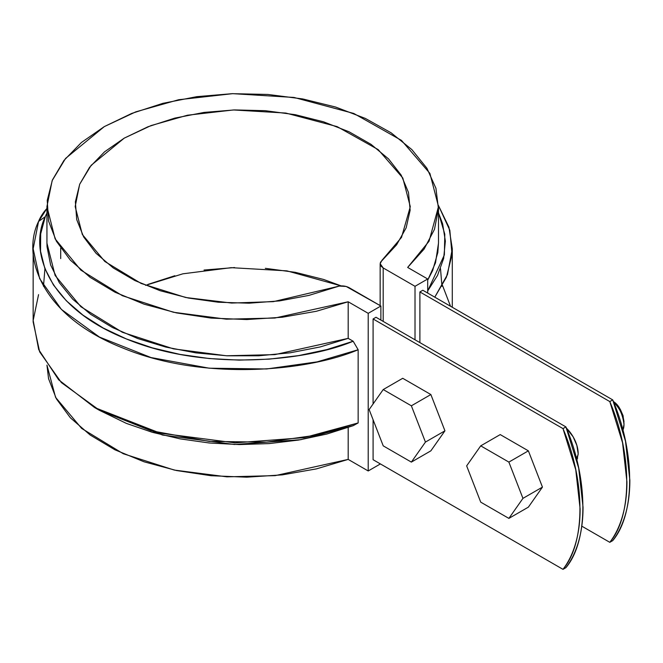 <?xml version="1.0" encoding="UTF-8"?>
<svg xmlns="http://www.w3.org/2000/svg" width="663" height="663" viewBox="0 0 663 663"><rect width="100%" height="100%" fill="white"/><g stroke="black" fill="none" stroke-linecap="round" stroke-linejoin="round"><path stroke-width="0.99" d="M373.087 318.961L562.995 428.605L575.757 469.794L580.117 508.861C580.125 521.275 578.666 532.621 575.757 542.889C572.849 553.166 568.597 561.984 562.995 569.343L373.087 459.708L562.995 569.343L565.92 567.661L562.995 569.343C585.578 542.69 585.578 481.338 562.995 428.605L565.92 426.914L578.683 468.103L583.042 507.17C583.042 519.585 581.592 530.93 578.683 541.199C575.774 551.475 571.523 560.293 565.92 567.661C588.504 541 588.504 479.647 565.92 426.914L376.012 317.27L565.92 426.914L562.995 428.605L373.087 318.961L376.012 317.27L373.087 318.961L373.087 403.966L373.087 318.961M612.728 540.635C618.322 533.267 622.582 524.45 625.491 514.181C628.4 503.913 629.85 492.568 629.85 480.153L625.491 441.086L612.728 399.897L422.82 290.253L612.728 399.897L609.803 401.579L419.894 291.944L609.803 401.579L612.728 399.897C635.303 452.622 635.303 513.974 612.728 540.635L609.803 542.326C615.397 534.958 619.656 526.14 622.565 515.872C625.474 505.596 626.925 494.258 626.925 481.844L622.565 442.776L609.803 401.579C632.378 454.312 632.378 515.665 609.803 542.326L612.728 540.635M581.799 526.157L609.803 542.326L581.799 526.157M578.169 453.691A24.133 13.931 60 0 0 566.442 428.199L573.172 436.876L576.868 445.403L578.169 453.691L576.868 460.478M427.693 293.063L427.693 278.99L415.013 286.308L415.013 339.788L415.013 286.308L383.181 267.935L415.013 286.308L427.693 278.99L427.693 293.063M419.894 342.605L419.894 291.944L422.82 290.253L419.894 291.944L419.894 342.605M368.214 470.962L380.405 463.926L368.214 470.962L348.183 459.401L316.442 468.882L282.239 474.874L246.719 477.178L211.066 475.719L176.474 470.531L144.078 461.804L114.981 449.829L90.135 434.994L70.377 417.798L56.363 398.811L48.556 378.672L46.949 365.122L55.576 397.369L81.657 428.431L123.285 453.732L174.286 470.075L226.945 476.838L275.178 475.636L348.183 459.401L368.214 470.962L368.214 313.334L368.214 470.962M410.264 206.806L401.513 237.404L381.905 260.385L380.156 263.708L383.181 267.935L383.181 321.414L383.181 267.935L381.15 266.261L380.206 264.288L380.471 262.25L396.631 244.763L406.154 227.84L410.148 210.204L408.474 192.444L401.198 175.156L388.568 158.929L370.998 144.319L349.094 131.804L323.594 121.826L295.358 114.707L265.333 110.696L234.553 109.925L204.047 112.42L174.85 118.097L147.948 126.774L124.246 138.136L104.555 151.819L89.538 167.358L79.701 184.215L75.375 201.825L76.709 219.594L83.654 236.923L95.986 253.233L113.274 267.951L134.945 280.598L160.255 290.742L188.358 298.035L218.301 302.237L249.064 303.198L279.62 300.894L308.925 295.4L339.224 286.068L346.161 286.457L380.885 306.016L380.885 320.088L380.885 306.016L368.214 313.334L348.183 301.773L316.442 311.254L282.239 317.245L246.719 319.549L211.066 318.083L176.474 312.903L144.078 304.176L114.981 292.201L90.135 277.358L70.377 260.169L56.363 241.183L48.556 221.044L47.23 200.425L52.41 180.004L63.938 160.471L81.425 142.479L104.282 126.616L131.755 113.414L162.932 103.32L196.762 96.665L232.125 93.674L267.844 94.444L302.726 98.944L335.602 107.041L365.388 118.445L391.087 132.791L411.839 149.589L426.947 168.286L435.923 188.267L438.458 208.845L434.472 229.357L424.088 249.097L407.662 267.429L427.693 278.99L407.662 267.429L429.06 241.216L438.5 206.541L438.5 243.13L435.508 262.821L427.693 280.167L432.666 270.521L437.829 252.462L438.5 242.766M373.087 459.708L373.087 419.737L373.087 459.708M145.587 285.355L182.855 273.819L231.18 267.67L286.88 270.86L341.163 285.894L323.594 279.454L295.358 272.336L265.333 268.324M234.553 267.554L204.047 270.048M174.85 275.733L147.948 284.402M410.264 206.541L402.797 177.974L378.208 149.631L337.111 126.616L285.819 113.058L233.475 109.959L187.438 115.221L151.023 125.58L124.246 138.136L91.146 165.327L79.659 184.297L75.176 206.541L82.32 234.478L104.829 261.487L141.128 283.457L185.69 297.496L231.594 303.057L273.396 301.632L335.984 286.897C340.641 285.372 345 285.62 349.053 287.634L380.885 306.016L368.214 313.334L348.183 301.773L348.183 338.362L353.172 341.238L348.183 338.362L348.183 301.773L274.838 318.041L226.365 319.176L173.474 312.265L122.382 295.698L80.869 270.139L55.12 238.871L46.94 206.541L52.162 180.601L65.554 158.44L104.282 126.616L135.807 111.848L178.662 99.732L232.738 93.657L293.999 97.453L353.785 113.456L401.471 140.39L429.889 173.383L438.5 206.541M358.153 349.749C307.276 371.421 202.861 381.25 122.514 347.876C40.808 315.654 21.34 256.158 38.562 221.45L45.275 216.718A86.878 50.156 180 0 1 46.94 213.171L45.275 216.718L38.562 221.45A93.773 54.134 -0 0 1 46.94 208.447L38.562 221.45L33.15 248.758L39.656 278.675L61.386 309.414L99.483 337.086L150.99 357.548L209.268 368.205L266.609 368.968L317.171 361.865L358.153 349.749L358.153 422.936L358.153 349.749L353.172 341.238C303.629 362.031 202.704 371.023 125.638 338.644C47.23 307.375 28.733 250.175 45.275 216.718L40.683 233.865L40.526 251.219L44.827 268.391L53.471 285.015L66.275 300.712L82.966 315.14L103.171 327.986L126.434 338.967L152.266 347.843L180.079 354.415L209.276 358.542L239.202 360.125L269.211 359.139L298.632 355.6L326.826 349.592L353.172 341.238M348.183 427.502L348.183 459.401L348.183 427.502M46.94 206.541L46.94 243.13L55.12 275.468L80.869 306.729L122.382 332.287L173.474 348.862L226.365 355.766L274.838 354.63L348.183 338.362L320.188 346.94L290.162 352.799L258.885 355.782L227.194 355.807L195.908 352.882L165.841 347.089L137.796 338.561L112.503 327.539L90.616 314.295L72.723 299.195L59.28 282.62L50.645 265.018L47.048 246.835L46.94 242.865M434.787 297.165L447.467 274.573L452.29 248.758L448.95 227.243L438.492 205.588L449.829 230.268L452.042 254.6L446.423 277.192L434.787 297.165M438.5 212.873L442.619 223.821L445.362 241.1L443.655 258.429L437.53 275.41L427.693 290.958L444.367 254.899L444.807 234.246L438.5 212.873M33.15 248.758L33.15 321.945L39.656 351.862L61.386 382.601L99.483 410.264L150.99 430.735L209.268 441.392L266.609 442.155L317.171 435.052L358.153 422.936L303.903 437.671L235.1 442.859L160.33 433.196L94.527 407.505L58.684 379.833L38.694 349.6L33.167 320.436L38.562 294.637M99.193 410.19L126.434 423.417L152.266 432.293L180.079 438.865L209.276 442.983L239.202 444.575L269.211 443.588L298.632 440.05L326.826 434.041L353.172 425.687L358.153 422.936M97.005 408.905L99.409 410.314L162.576 435.052L234.412 444.492L300.695 439.702L353.172 425.687M442.478 285.355L450.517 306.24M528.378 450.84L542.45 487.114L528.378 507.137L508.877 518.391L480.725 502.148L508.877 518.391L528.378 507.137L542.45 487.114L522.95 498.369L508.877 518.391L522.95 498.369L542.45 487.114L528.378 450.84L508.877 462.094L522.95 498.369L508.877 462.094L528.378 450.84L500.225 434.588L528.378 450.84M480.725 445.851L508.877 462.094L480.725 445.851L500.225 434.588L480.725 445.851L466.653 465.874L480.725 445.851M480.725 502.148L466.653 465.874L480.725 502.148M623.999 424.419L622.889 430.229A20.686 11.942 -120 0 0 613.706 402.342C619.341 407.198 622.772 414.557 623.999 424.419L623.071 415.684L620.427 409.593L616.474 404.256L613.374 401.513C618.77 404.869 622.317 411.566 623.999 421.602M430.867 394.543L444.939 430.817L430.867 450.84L411.367 462.103L383.222 445.851L411.367 462.103L430.867 450.84L444.939 430.817L425.439 442.08L411.367 462.103L425.439 442.08L444.939 430.817L430.867 394.543L411.367 405.806L425.439 442.08L411.367 405.806L430.867 394.543L402.723 378.291L430.867 394.543M383.222 389.554L411.367 405.806L383.222 389.554L402.723 378.291L383.222 389.554L369.142 409.577L383.222 389.554M383.222 445.851L369.142 409.577L383.222 445.851M576.379 458.34L578.144 454.743M60.698 258.595L60.698 248.161L60.698 258.595M380.156 305.593L380.156 263.783M452.29 307.267L452.29 248.758M99.409 410.314L94.527 407.505M441.956 286.283L440.505 268.689M43.493 286.3L44.927 268.664M577.664 458.166L576.503 458.837"/></g></svg>
